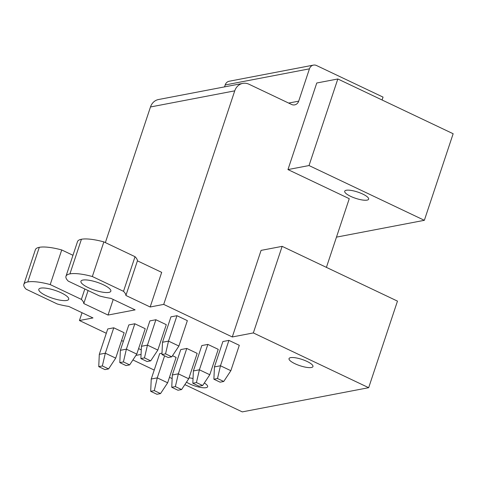 <?xml version="1.0" encoding="UTF-8"?>
<svg xmlns="http://www.w3.org/2000/svg" width="477" height="477" viewBox="0 0 477 477"><rect width="100%" height="100%" fill="white"/><g stroke="black" fill="none" stroke-linecap="round" stroke-linejoin="round"><path stroke-width="0.72" d="M368.673 387.694L253.347 332.928L282.145 246.353L397.472 301.118L368.673 387.694L242.274 411.889L184.855 384.623M282.145 246.353L261.08 250.383L232.281 336.959L163.706 304.398L150.166 306.991L161.685 272.361L137.424 260.836L125.904 295.466A31.607 8.288 -161.6 0 0 123.507 291.322L92.341 276.523A31.518 8.264 -161.6 0 0 69.91 273.893A31.518 8.264 -161.6 0 0 65.981 276.278A31.518 8.264 -161.6 0 0 68.265 281.132L99.437 295.931A31.607 8.288 -161.6 0 0 110.855 298.346L135.116 309.871L108.035 315.053L113.216 299.467M309.024 165.549L337.823 78.973L453.15 133.739L424.351 220.314L309.024 165.549L287.959 169.579L349.259 198.688L326.411 267.37M424.351 220.314L336.47 237.135M362.693 194.044A12.605 3.303 -161.6 0 0 344.71 191.217A12.605 3.303 -161.6 0 0 350.655 196.345A12.605 3.303 -161.6 0 0 368.638 199.171A12.605 3.303 -161.6 0 0 362.693 194.044M337.823 78.973L316.758 83.004L287.959 169.579M224.536 86.886L225.174 84.966A6.302 5.509 79.2 0 1 229.187 81.245L313.449 65.111A6.302 5.509 79.2 0 1 316.555 65.534L383.049 97.111L382.089 99.991M313.449 65.111A6.302 5.509 79.2 0 0 309.442 68.837L298.691 101.16L288.657 103.08M105.363 242.602L150.482 106.973A12.605 11.019 79.2 0 1 158.501 99.526L242.763 83.397A12.605 11.019 79.2 0 1 248.976 84.232L291.572 104.463A6.302 5.509 79.2 0 0 294.679 104.88A6.302 5.509 79.2 0 0 298.691 101.16M242.763 83.397A12.605 11.019 79.2 0 0 234.744 90.845L163.706 304.398M108.035 315.053L83.773 303.533A31.607 8.288 -161.6 0 0 81.376 299.389L50.21 284.584A31.518 8.264 -161.6 0 0 27.779 281.955A31.518 8.264 -161.6 0 0 23.85 284.346A31.518 8.264 -161.6 0 0 26.134 289.193L57.3 303.998A31.607 8.288 -161.6 0 0 68.724 306.413L92.985 317.932L79.444 320.526L82.032 312.733M141.264 349.885L138.592 348.615M123.34 341.371L121.563 340.53M106.305 333.28L79.444 320.526M141.061 354.423L135.909 355.407M172.149 378.589L169.478 377.319M154.22 370.074L132.904 359.95M253.347 332.928L232.281 336.959M150.166 306.991L125.904 295.466M66.744 300.456A15.759 4.132 -161.6 0 0 68.706 299.264A15.759 4.132 -161.6 0 0 58.277 291.548A15.759 4.132 -161.6 0 0 40.766 288.126A15.759 4.132 -161.6 0 0 38.804 289.318A15.759 4.132 -161.6 0 0 49.232 297.04A15.759 4.132 -161.6 0 0 66.744 300.456M193.036 378.541A12.605 3.303 -161.6 0 0 189.041 377.802M186.483 382.149A12.605 3.303 -161.6 0 0 189.643 383.89A12.605 3.303 -161.6 0 0 207.626 386.716A12.605 3.303 -161.6 0 0 204.329 383.001M307.015 361.423A12.605 3.303 -161.6 0 0 289.032 358.591A12.605 3.303 -161.6 0 0 294.977 363.724A12.605 3.303 -161.6 0 0 312.954 366.551A12.605 3.303 -161.6 0 0 307.015 361.423M82.903 280.059A15.759 4.132 -161.6 0 0 80.935 281.251A15.759 4.132 -161.6 0 0 91.363 288.973A15.759 4.132 -161.6 0 0 108.875 292.395A15.759 4.132 -161.6 0 0 110.837 291.203A15.759 4.132 -161.6 0 0 100.408 283.481A15.759 4.132 -161.6 0 0 82.903 280.059M165.549 353.862L161.936 354.548L168.172 357.511L171.786 356.82L165.549 353.862L168.512 341.097L162.496 342.253L170.945 316.853L176.961 315.702L187.354 320.639L178.905 346.034L168.512 341.097L176.961 315.702M228.912 340.375L239.299 345.306L230.85 370.701L220.463 365.77L228.912 340.375L222.89 341.526L214.441 366.92L220.463 365.77L217.5 378.529L223.731 381.487L220.118 382.178L213.887 379.221L214.441 366.92M144.483 357.893L140.87 358.585L147.107 361.542L150.714 360.851L144.483 357.893L147.447 345.133L141.43 346.284L149.879 320.89L155.896 319.739L166.288 324.67L157.839 350.064L147.447 345.133L155.896 319.739M207.847 344.406L218.233 349.337L209.785 374.737L199.398 369.8L207.847 344.406L201.825 345.557L193.376 370.951L199.398 369.8L196.429 382.56L202.665 385.523L199.052 386.215L192.821 383.252L193.376 370.951M123.418 361.924L119.805 362.615L126.041 365.579L129.649 364.887L123.418 361.924L126.381 349.164L120.365 350.315L128.814 324.92L134.83 323.77L145.217 328.701L136.774 354.101L126.381 349.164L134.83 323.77M186.781 348.437L197.168 353.374L188.719 378.768L178.332 373.831L186.781 348.437L180.759 349.587L172.31 374.988L178.332 373.831L175.363 386.597L181.6 389.554L177.987 390.246L171.756 387.282L172.31 374.988M102.352 365.954L98.739 366.646L104.97 369.609L108.583 368.918L102.352 365.954L105.316 353.195L99.299 354.351L107.742 328.951L113.764 327.8L124.151 332.737L115.708 358.132L105.316 353.195L113.764 327.8M172.519 355.705L176.102 357.404L167.654 382.798L157.267 377.867L164.601 355.812M154.298 390.627L150.684 391.319L156.921 394.276L160.534 393.585L154.298 390.627L157.267 377.867L151.245 379.018L159.694 353.624L162.001 353.183M123.507 291.322L135.027 256.692A31.607 8.288 18.4 0 1 137.424 260.836M65.981 276.278L77.501 241.648A31.518 8.264 18.4 0 1 81.43 239.263A31.518 8.264 18.4 0 1 103.861 241.893L92.341 276.523M135.027 256.692L103.861 241.893M81.376 299.389L84.834 288.996M83.773 303.533L88.09 290.547M23.85 284.346L35.37 249.715A31.518 8.264 18.4 0 1 39.299 247.324A31.518 8.264 18.4 0 1 61.73 249.954L50.21 284.584M72.963 255.29L61.73 249.954M171.786 356.82L178.905 346.034M161.936 354.548L162.496 342.253M217.5 378.529L213.887 379.221M223.731 381.487L230.85 370.701M150.714 360.851L157.839 350.064M140.87 358.585L141.43 346.284M196.429 382.56L192.821 383.252M202.665 385.523L209.785 374.737M129.649 364.887L136.774 354.101M119.805 362.615L120.365 350.315M175.363 386.597L171.756 387.282M181.6 389.554L188.719 378.768M108.583 368.918L115.708 358.132M98.739 366.646L99.299 354.351M160.534 393.585L167.654 382.798M150.684 391.319L151.245 379.018M225.174 84.966L309.442 68.837M150.482 106.973L234.744 90.845M69.91 273.893L81.43 239.263M27.779 281.955L39.299 247.324"/></g></svg>
